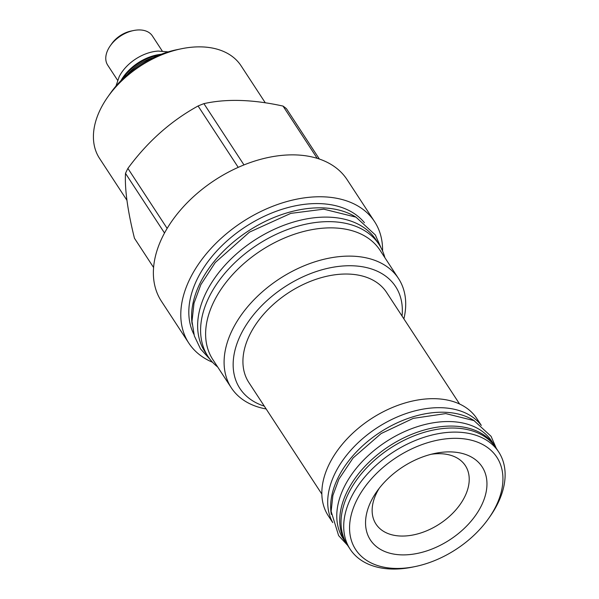 <?xml version="1.0" encoding="UTF-8"?>
<svg xmlns="http://www.w3.org/2000/svg" width="599" height="599" viewBox="0 0 599 599"><rect width="100%" height="100%" fill="white"/><g stroke="black" fill="none" stroke-linecap="round" stroke-linejoin="round"><path stroke-width="0.9" d="M117.591 80.273L107.693 65.141A26.693 17.334 -33.2 0 1 110.313 45.741L111.736 43.72A22.283 14.473 -33.2 0 1 131.129 31.036L133.547 30.542A26.693 17.334 -33.2 0 1 139.941 29.95A26.693 17.334 -33.2 0 1 152.378 35.918L162.269 51.05M110.313 45.741A26.693 17.334 -33.2 0 1 133.547 30.542M115.981 86.039L119.208 76.627A35.259 22.897 -33.2 0 1 158.278 51.072L168.199 51.888M122.653 78.933A38.583 25.061 -33.2 0 1 159.012 55.145M153.591 57.534A37.797 24.552 146.8 0 0 127.01 74.92M265.297 102.826L241.075 65.8A84.571 54.921 -33.2 0 0 201.683 46.894A84.571 54.921 146.8 0 0 181.437 48.759L176.6 49.754A75.744 49.193 146.8 0 0 110.665 92.882L107.813 96.918A84.571 54.921 146.8 0 0 99.531 158.383L126.943 200.298M181.437 48.759A84.571 54.921 146.8 0 0 107.813 96.918M153.591 267.506L134.438 238.222C127.639 210.773 124.659 189.157 125.505 173.373A100.939 65.553 -33.2 0 1 126.659 170.887A100.939 65.553 -33.2 0 1 127.894 168.409C147.466 141.761 170.865 120.953 198.074 105.986A100.939 65.553 -33.2 0 1 203.907 103.642C226.459 98.618 252.83 99.427 283.02 106.075A100.939 65.553 -33.2 0 1 286.457 108.704L319.394 159.057M212.54 362.26A110.98 72.075 -33.2 0 1 188.812 343.122L161.401 301.222A110.98 72.075 -33.2 0 1 162.157 237.638A110.98 72.075 146.8 0 1 255.219 160.906A110.98 72.075 146.8 0 1 347.15 179.722L374.562 221.623A110.98 72.075 -33.2 0 1 382.581 251.041M164.515 233.018L125.505 173.373M167.143 228.414L127.894 168.409M243.98 164.92L203.907 103.642M317.208 158.346L283.02 106.075M238.222 167.361L198.074 105.986M188.812 343.122A110.98 72.075 -33.2 0 1 189.561 279.546A110.98 72.075 -33.2 0 1 282.623 202.806A110.98 72.075 -33.2 0 1 374.562 221.623M364.432 222.716A102.152 66.339 146.8 0 0 279.306 210.197A102.152 66.339 146.8 0 0 196.891 279.77A102.152 66.339 -33.2 0 0 193.874 334.279M355.881 217.093A102.152 66.339 146.8 0 0 199.677 284.023A102.152 66.339 -33.2 0 0 192.144 324.186M379.085 244.534A102.219 66.384 -33.2 0 0 331.464 221.682A102.219 66.384 146.8 0 0 228.429 269.243A102.219 66.384 146.8 0 0 207.988 356.45L205.03 351.92A102.219 66.384 146.8 0 1 225.464 264.713A102.219 66.384 146.8 0 1 328.499 217.152A102.219 66.384 -33.2 0 1 376.12 240.004L379.085 244.534A102.219 66.384 -33.2 0 1 384.865 257.667M207.988 356.45A102.219 66.384 146.8 0 0 217.699 367.007M380.006 250.24A99.876 64.864 146.8 0 0 297.269 233.303A99.876 64.864 146.8 0 0 213.521 302.36A99.876 64.864 -33.2 0 0 212.84 359.58L231.319 387.823A99.876 64.864 -33.2 0 1 231.993 330.603A99.876 64.864 146.8 0 1 315.748 261.553A99.876 64.864 146.8 0 1 398.485 278.483L380.006 250.24M266.151 408.96A99.876 64.864 -33.2 0 1 231.319 387.823M403.883 318.87A99.876 64.864 146.8 0 0 398.485 278.483M402.041 316.055A93.04 60.424 146.8 0 0 338.839 266.39A93.04 60.424 146.8 0 0 240.513 335.133A93.04 60.424 -33.2 0 0 264.309 406.144M459.583 404.011L386.61 292.454A82.288 53.446 146.8 0 0 318.443 278.505A82.288 53.446 146.8 0 0 249.439 335.403A82.288 53.446 -33.2 0 0 248.877 382.551L321.85 494.108M332.745 522.598L328.259 515.739A88.764 57.654 -33.2 0 1 328.858 464.884A88.764 57.654 -33.2 0 1 403.299 403.509A88.764 57.654 -33.2 0 1 476.834 418.559L481.319 425.417M332.722 522.515A88.839 57.699 146.8 0 1 353.26 447.58A88.839 57.699 146.8 0 1 441.441 407.717A88.839 57.699 -33.2 0 1 481.252 425.365M331.314 514.451A88.839 57.699 146.8 0 1 363.279 445.229A88.839 57.699 146.8 0 1 444.398 412.247A88.839 57.699 -33.2 0 1 474.438 420.842M494.849 445.97A88.839 57.699 -33.2 0 0 453.465 426.114A88.839 57.699 146.8 0 0 363.922 467.445A88.839 57.699 146.8 0 0 346.155 543.233L343.197 538.703A88.839 57.699 146.8 0 1 360.957 462.915A88.839 57.699 146.8 0 1 450.5 421.584A88.839 57.699 -33.2 0 1 491.891 441.441L494.849 445.97A88.839 57.699 -33.2 0 1 496.054 447.94M346.155 543.233A88.839 57.699 146.8 0 0 347.48 545.127M415.144 566.564L412.726 567.066A88.764 57.654 -33.2 0 1 350.13 549.171L347.457 545.097A88.764 57.654 -33.2 0 1 348.064 494.242A88.764 57.654 -33.2 0 1 422.497 432.86A88.764 57.654 -33.2 0 1 496.039 447.91L498.705 451.99A88.764 57.654 -33.2 0 1 498.098 502.846A88.764 57.654 -33.2 0 1 490.004 516.51L488.582 518.532A84.354 54.786 -33.2 0 1 415.144 566.564A84.354 54.786 -33.2 0 1 356.233 501.236A84.354 54.786 -33.2 0 1 457.554 438.356A84.354 54.786 -33.2 0 1 496.272 505.541A84.354 54.786 -33.2 0 1 488.582 518.532M350.13 549.171A88.764 57.654 -33.2 0 1 350.729 498.316A88.764 57.654 -33.2 0 1 425.17 436.941A88.764 57.654 -33.2 0 1 498.705 451.99M401.48 554.869A66.774 43.368 146.8 0 0 481.678 505.092A66.774 43.368 146.8 0 0 451.025 451.908A66.774 43.368 146.8 0 0 435.046 453.383A66.774 43.368 146.8 0 0 376.913 491.405A66.774 43.368 146.8 0 0 401.48 554.869M379.294 488.2A53.386 34.675 -33.2 0 0 376 524.103A53.386 34.675 -33.2 0 0 400.873 536.038A53.386 34.675 146.8 0 0 454.686 511.194A53.386 34.675 146.8 0 0 465.363 465.648A53.386 34.675 146.8 0 0 440.49 453.713A53.386 34.675 -33.2 0 0 431.153 454.282M120.938 80.64A38.583 25.061 -33.2 0 1 161.266 54.262M381.039 247.844L375.356 234.958L356.001 217.16L323.737 209.163L290.785 213.379L249.454 232.142L215.236 262.557L200.852 284.66L194.009 303.206L191.994 321.363L194.346 335.934L200.485 348.873L210.234 359.572M496.234 448.217L491.068 436.297L474.004 420.603L445.746 413.595L413.213 418.379L381.121 433.564L353.088 457.958L338.869 479.237L332.887 495.44L331.127 511.351L338.622 535.603L347.66 545.397"/></g></svg>
